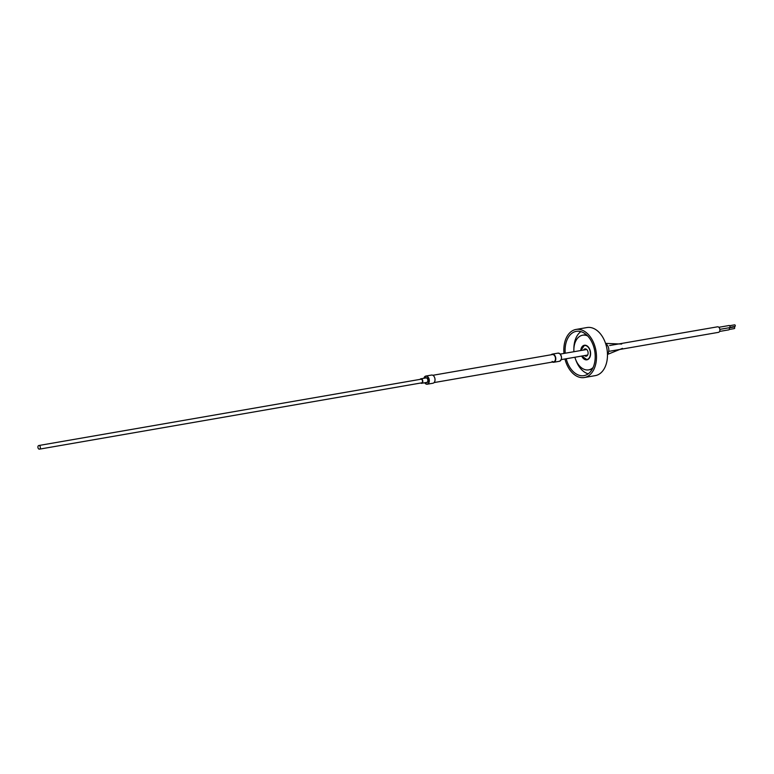 <?xml version="1.0" encoding="UTF-8"?>
<svg xmlns="http://www.w3.org/2000/svg" width="774" height="774" viewBox="0 0 774 774"><rect width="100%" height="100%" fill="white"/><g stroke="black" fill="none" stroke-linecap="round" stroke-linejoin="round"><path stroke-width="1.16" d="M38.816 445.514A1.848 1.219 -99.8 0 0 37.897 446.975A1.848 1.219 -99.8 0 0 38.7 448.939A1.848 1.219 -99.8 0 0 39.455 449.152A1.848 1.219 -99.8 0 0 40.374 447.691A1.848 1.219 -99.8 0 0 39.571 445.727A1.848 1.219 -99.8 0 0 38.816 445.514L420.959 379.221A1.848 1.219 80.2 0 1 421.24 379.221A1.848 1.219 80.2 0 1 422.507 381.04A1.848 1.219 80.2 0 1 421.598 382.869A1.848 1.219 80.2 0 1 421.317 382.869M432.163 375.061A4.141 2.719 80.2 0 1 434.998 379.134A4.141 2.719 80.2 0 1 432.966 383.217L427.258 384.214A4.141 2.719 80.2 0 1 426.638 384.214L427.258 384.214A4.141 2.719 80.2 0 0 429.289 380.131A4.141 2.719 80.2 0 0 426.455 376.048A4.141 2.719 80.2 0 0 425.845 376.058L431.553 375.061A4.141 2.719 80.2 0 1 432.163 375.061M420.089 379.376A2.293 1.509 80.2 0 1 420.892 378.786A2.293 1.509 80.2 0 1 421.23 378.786A2.293 1.509 80.2 0 1 422.798 381.04A2.293 1.509 80.2 0 1 421.666 383.304A2.293 1.509 80.2 0 1 421.327 383.304A2.293 1.509 80.2 0 1 420.717 383.024M584.573 355.576A3.696 2.428 -99.8 0 0 586.276 356.175A3.696 2.428 -99.8 0 0 588.037 353.96A3.696 2.428 -99.8 0 0 587.369 350.293A3.696 2.428 -99.8 0 0 585.018 348.89A3.696 2.428 -99.8 0 0 583.606 350.042M607.464 354.124A5.911 3.889 -99.8 0 0 607.619 345.62A5.911 3.889 -99.8 0 0 605.655 343.685M609.602 345.533L717.527 326.812A2.806 1.848 80.2 0 1 719.423 328.06A2.806 1.848 80.2 0 1 719.752 330.991A2.806 1.848 80.2 0 1 718.485 332.346L609.641 351.222M718.852 327.286L729.118 325.506A1.113 0.726 80.2 0 1 729.495 327.692L719.849 329.366M729.011 327.857L734.013 326.986A0.813 0.532 80.2 0 1 734.294 328.592L729.292 329.463M729.659 325.709L734.661 324.848A0.813 0.532 80.2 0 1 734.932 326.444L729.93 327.315M728.934 327.789A1.113 0.726 80.2 0 1 728.856 329.84L719.568 331.446M581.7 356.069A7.392 4.857 -99.8 0 0 585.812 359.823A7.392 4.857 -99.8 0 0 586.905 359.823A7.392 4.857 -99.8 0 0 590.543 352.528A7.392 4.857 -99.8 0 0 585.483 345.252A7.392 4.857 -99.8 0 0 584.38 345.252A7.392 4.857 -99.8 0 0 580.732 350.535M586.208 334.581A17.599 11.571 -99.8 0 0 585.928 334.629L582.638 335.2A17.599 11.571 -99.8 0 0 573.911 351.715M587.64 335.945A17.599 11.571 -99.8 0 0 585.25 335.19A17.599 11.571 -99.8 0 0 582.638 335.2M574.879 357.259A17.599 11.571 -99.8 0 0 586.034 369.875A17.599 11.571 -99.8 0 0 588.656 369.875A17.599 11.571 -99.8 0 0 593.107 367.486M566.191 358.759A22.475 14.774 -99.8 0 0 580.655 375.642A22.475 14.774 -99.8 0 0 584.002 375.632A22.475 14.774 -99.8 0 0 595.051 353.457A22.475 14.774 -99.8 0 0 579.658 331.34A22.475 14.774 -99.8 0 0 576.32 331.34A22.475 14.774 -99.8 0 0 565.233 353.225M564.943 358.981A24.4 16.041 -99.8 0 0 580.703 377.528A24.4 16.041 -99.8 0 0 584.331 377.528L595.303 375.622A24.4 16.041 -99.8 0 0 607.309 351.551A24.4 16.041 -99.8 0 0 590.591 327.537A24.4 16.041 -99.8 0 0 586.963 327.547L575.991 329.453A24.4 16.041 -99.8 0 0 563.985 353.437M584.331 377.528A24.4 16.041 -99.8 0 0 596.328 353.457A24.4 16.041 -99.8 0 0 579.61 329.443A24.4 16.041 -99.8 0 0 575.991 329.453M580.887 331.611A22.475 14.774 -99.8 0 0 573.882 348.9M575.798 359.92A22.475 14.774 -99.8 0 0 588.211 373.842M588.656 369.875L591.946 369.304A17.599 11.571 -99.8 0 0 592.226 369.246M552.143 361.4A3.696 2.428 -99.8 0 0 553.652 361.835A3.696 2.428 -99.8 0 0 555.49 358.904A3.696 2.428 -99.8 0 0 553.884 354.985A3.696 2.428 -99.8 0 0 552.384 354.55L432.83 375.293M552.442 362.048A4.141 2.719 -99.8 0 0 553.72 362.271A4.141 2.719 -99.8 0 0 555.79 358.991A4.141 2.719 -99.8 0 0 553.99 354.598A4.141 2.719 -99.8 0 0 552.307 354.115A4.141 2.719 -99.8 0 0 551.175 354.763M426.377 382.433A2.293 1.509 -99.8 0 0 426.716 382.433A2.293 1.509 -99.8 0 0 427.848 380.169A2.293 1.509 -99.8 0 0 426.281 377.915A2.293 1.509 -99.8 0 0 425.932 377.915A2.293 1.509 -99.8 0 0 425.613 378.031M425.507 377.983A2.438 1.606 80.2 0 1 426.387 377.751A2.438 1.606 80.2 0 1 428.07 380.421A2.438 1.606 80.2 0 1 426.493 382.559A2.438 1.606 80.2 0 1 426.29 382.501M424.713 382.772A3.996 2.622 -99.8 0 0 426.522 384.088A3.996 2.622 -99.8 0 0 429.115 380.595A3.996 2.622 -99.8 0 0 426.348 376.212A3.996 2.622 -99.8 0 0 423.929 378.263A4.141 2.719 80.2 0 1 425.845 376.058L423.881 378.273M426.58 384.204A4.141 2.719 80.2 0 1 424.703 382.782L426.609 384.214M587.021 359.794A7.392 4.857 80.2 0 1 582.416 356.978A7.392 4.857 80.2 0 1 582.271 356.717M581.061 349.742A7.392 4.857 80.2 0 1 584.496 345.233L580.858 350.516M581.903 356.04A7.101 4.663 -99.8 0 0 582.338 356.833A7.101 4.663 -99.8 0 0 589.062 358.11A7.101 4.663 -99.8 0 0 588.956 348.242A7.101 4.663 -99.8 0 0 584.118 345.61A7.101 4.663 -99.8 0 0 580.945 350.496M560.734 354.84A3.996 2.622 80.2 0 1 561.421 358.759M558.015 353.128L559.757 353.621C562.185 356.949 562.079 359.504 559.428 361.284A4.141 2.719 -99.8 0 0 561.498 358.004A4.141 2.719 -99.8 0 0 559.699 353.612A4.141 2.719 -99.8 0 0 558.015 353.128L552.307 354.115M553.652 361.835L434.098 382.579M421.666 383.304L426.716 382.433M420.892 378.786L425.932 377.915M581.825 356.05L587.127 359.784M621.696 344.053L605.558 343.385M622.451 348.377L607.474 354.444M39.455 449.152L421.598 382.869M586.721 349.5L560.25 354.086M587.679 355.034L561.218 359.62M559.428 361.284L553.72 362.271"/></g></svg>
